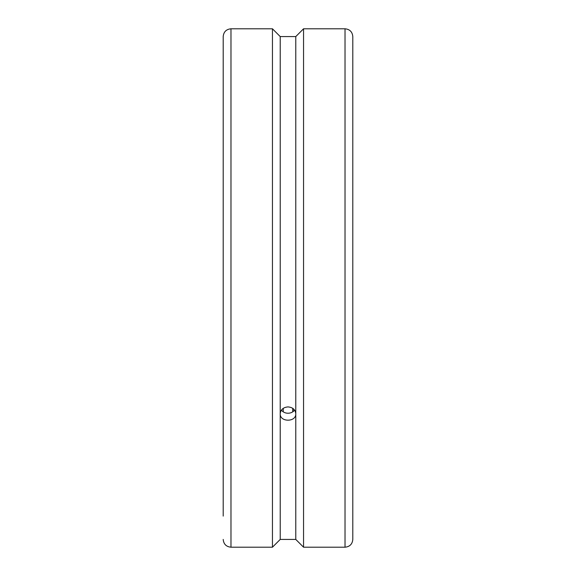 <?xml version="1.0" encoding="UTF-8"?>
<svg xmlns="http://www.w3.org/2000/svg" width="576" height="576" viewBox="0 0 576 576"><rect width="100%" height="100%" fill="white"/><g stroke="black" fill="none" stroke-linecap="round" stroke-linejoin="round"><path stroke-width="0.86" d="M352.8 118.159L352.8 539.424C352.339 544.147 349.747 546.739 345.024 547.2L303.552 547.2L303.552 28.8L345.024 28.8L345.024 547.2M283.248 408.348L283.248 411.826M292.752 408.348L292.752 411.826M223.2 516.096L223.2 36.576C223.661 31.853 226.253 29.261 230.976 28.8L272.448 28.8L272.448 547.2L230.976 547.2C226.253 546.739 223.661 544.147 223.2 539.424M281.426 410.098A7.776 6.732 180 0 0 294.574 410.098M345.024 28.8C349.747 29.261 352.339 31.853 352.8 36.576L352.8 288M303.552 28.8L295.776 36.576L280.224 36.576L272.448 28.8M272.448 547.2L280.224 539.424L295.776 539.424L303.552 547.2M280.224 36.576L280.224 413.712C280.685 409.601 283.277 407.34 288 406.915C292.723 407.34 295.315 409.601 295.776 413.712C296.251 422.33 279.749 422.33 280.224 413.712L280.224 539.424M295.776 36.576L295.776 539.424M292.903 408.449A29.981 3.593 -95.8 0 0 293.069 411.602M230.976 28.8L230.976 547.2"/></g></svg>
